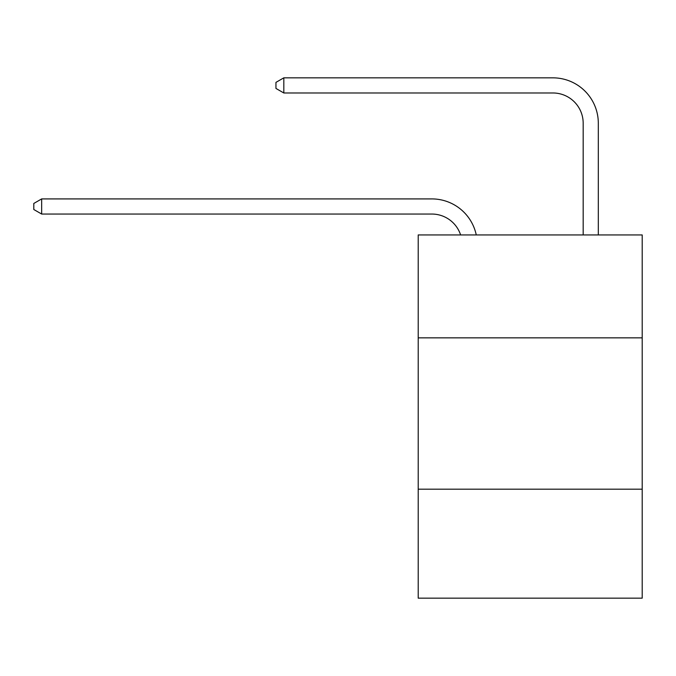 <?xml version="1.0" encoding="UTF-8"?>
<svg xmlns="http://www.w3.org/2000/svg" width="676" height="676" viewBox="0 0 676 676"><rect width="100%" height="100%" fill="white"/><g stroke="black" fill="none" stroke-linecap="round" stroke-linejoin="round"><path stroke-width="1.01" d="M642.2 337.848L642.2 234.935L418.216 234.935L418.216 337.848L642.2 337.848L642.2 598.159L418.216 598.159L418.216 337.848M642.2 489.196L418.216 489.196M431.829 198.913L41.667 198.913L431.829 198.913A45.402 45.402 137.6 0 1 476.259 234.935M583.177 234.935L583.177 123.243A30.268 30.268 106.5 0 0 552.909 92.975L283.819 92.975L275.952 88.438L275.952 82.379L283.819 77.841L552.909 77.841A45.402 45.402 -73.5 0 1 598.311 123.243L598.311 234.935M583.177 123.243A30.268 30.268 106.5 0 0 552.909 92.975A30.268 30.268 106.5 0 1 583.177 123.243A30.268 30.268 106.5 0 0 552.909 92.975A30.268 30.268 106.5 0 1 583.177 123.243A30.268 30.268 106.5 0 0 552.909 92.975A30.268 30.268 106.5 0 1 583.177 123.243A30.268 30.268 106.5 0 0 552.909 92.975A30.268 30.268 106.5 0 1 583.177 123.243A30.268 30.268 106.5 0 0 552.909 92.975A30.268 30.268 106.5 0 1 583.177 123.243A30.268 30.268 106.5 0 0 552.909 92.975A30.268 30.268 106.5 0 1 583.177 123.243A30.268 30.268 106.5 0 0 552.909 92.975A30.268 30.268 106.5 0 1 583.177 123.243A30.268 30.268 106.5 0 0 552.909 92.975A30.268 30.268 106.5 0 1 583.177 123.243A30.268 30.268 106.5 0 0 552.909 92.975A30.268 30.268 106.5 0 1 583.177 123.243A30.268 30.268 106.5 0 0 552.909 92.975A30.268 30.268 106.5 0 1 583.177 123.243A30.268 30.268 106.5 0 0 552.909 92.975A30.268 30.268 106.5 0 1 583.177 123.243A30.268 30.268 106.5 0 0 552.909 92.975A30.268 30.268 106.5 0 1 583.177 123.243A30.268 30.268 106.5 0 0 552.909 92.975M460.61 234.935A30.268 30.268 -42.4 0 0 431.829 214.047L41.667 214.047L33.8 209.509L33.8 203.459L41.667 198.913L41.667 214.047M283.819 92.975L283.819 77.841L552.909 77.841"/></g></svg>
